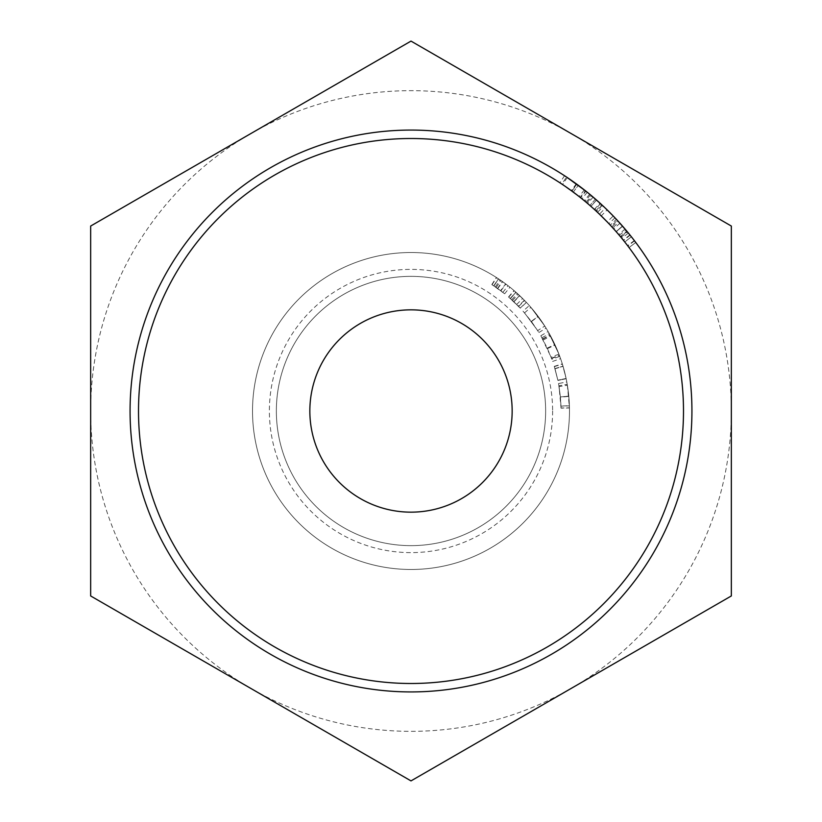 <?xml version="1.0" encoding="UTF-8"?>
<svg xmlns="http://www.w3.org/2000/svg" width="822" height="822" viewBox="0 0 822 822"><rect width="100%" height="100%" fill="white"/><g stroke="black" fill="none" stroke-linecap="round" stroke-linejoin="round"><path stroke-width="0.62" stroke-dasharray="4.11 3.08" d="M552.62 411A141.62 141.62 0 0 1 411 552.62A141.62 141.62 0 0 1 269.38 411A141.62 141.62 0 0 1 411 269.38A141.62 141.62 0 0 1 552.62 411M252.518 411A158.482 158.482 0 0 0 411 569.482A158.482 158.482 0 0 0 569.482 411A158.482 158.482 0 0 1 411 569.482A158.482 158.482 0 0 1 252.518 411A158.482 158.482 0 0 1 411 252.518A158.482 158.482 0 0 1 569.482 411A158.482 158.482 0 0 1 411 569.482A158.482 158.482 0 0 1 252.518 411A158.482 158.482 0 0 1 411 252.518A158.482 158.482 0 0 1 569.482 411A158.482 158.482 0 0 1 411 569.482A158.482 158.482 0 0 1 252.518 411A158.482 158.482 0 0 1 411 252.518A158.482 158.482 0 0 1 569.482 411A158.482 158.482 0 0 0 411 252.518A158.482 158.482 0 0 0 252.518 411M411 138.507A272.493 272.493 0 0 1 683.493 411A272.493 272.493 0 0 1 411 683.493A272.493 272.493 0 0 1 138.507 411A272.493 272.493 0 0 1 411 138.507A272.493 272.493 0 0 1 683.493 411A272.493 272.493 0 0 1 411 683.493A272.493 272.493 0 0 1 138.507 411A272.493 272.493 0 0 1 411 138.507M411 691.929A280.929 280.929 0 0 0 691.929 411A280.929 280.929 0 0 0 411 130.071A280.929 280.929 0 0 0 130.071 411A280.929 280.929 0 0 0 411 691.929M512.157 411A101.157 101.157 0 0 0 411 309.843A101.157 101.157 0 0 0 309.843 411A101.157 101.157 0 0 0 411 512.157A101.157 101.157 0 0 0 512.157 411M635.54 242.182A280.929 280.929 0 0 0 634.533 240.856L634.317 240.569A280.929 280.929 0 0 1 635.766 242.49L629.025 247.545A272.493 272.493 0 0 0 627.618 245.686L627.833 245.963A272.493 272.493 0 0 1 628.809 247.247M615.185 230.55L621.843 238.37L628.357 233.037L616.397 219.34L610.232 225.094L613.685 228.876L611.63 226.615M612.709 227.786L619.5 235.554L612.709 227.786L618.945 222.125L619.963 223.235L617.322 220.347L611.136 226.071M617.61 220.656L619.829 223.091M616.192 231.701L622.573 226.184L626.826 231.177L622.583 226.204L616.223 231.732L611.815 226.81L617.26 232.924M620.99 237.342L627.494 231.968L625.378 229.451M625.563 229.667L626.837 231.177L620.353 236.582L616.233 231.742L622.583 226.204L618.021 221.108L611.815 226.81M587.237 203.168L597.543 212.364L603.317 206.219L589.662 194.208A280.929 280.929 0 0 1 591.511 195.749L591.912 196.078M592.446 196.53L593.803 197.691M595.138 198.842L592.302 196.407L586.857 202.849L590.967 206.394L596.515 200.044L590.967 206.394L594.861 209.877L589.888 205.449L595.837 210.781L586.096 202.202A272.493 272.493 0 0 0 584.298 200.712L597.543 212.364M597.46 200.876L602.023 205.017M602.279 205.253L600.204 203.342M586.096 202.202L591.511 195.749L592.23 196.355M595.837 210.781L601.56 204.586L596.34 199.89M597.008 200.486L597.543 200.948M594.337 209.405L600.009 203.168L600.543 203.661L596.536 200.065M587.114 203.065L585.069 201.349L590.453 194.865A280.929 280.929 0 0 1 592.302 196.407M605.3 208.11A280.929 280.929 0 0 1 607.129 209.867L601.242 215.909A272.493 272.493 0 0 0 599.474 214.203L605.3 208.11M614.979 217.84L608.866 223.635A272.493 272.493 0 0 0 607.17 221.868L613.233 216.011A280.929 280.929 0 0 1 614.979 217.84L607.129 209.867M631.152 236.489A280.929 280.929 0 0 0 630.104 235.174L629.878 234.897A280.929 280.929 0 0 1 631.368 236.777L624.761 242.007A272.493 272.493 0 0 0 623.302 240.178L623.528 240.456A272.493 272.493 0 0 1 624.545 241.73M579.068 196.509L580.681 197.783L585.932 191.187L566.522 177.049L561.847 184.066L580.157 197.372L585.387 190.755A280.929 280.929 0 0 0 578.308 185.33A280.929 280.929 0 0 1 587.268 192.256L564.509 175.733L559.905 182.792L573.273 192.091A272.493 272.493 0 0 1 580.157 197.372M567.725 177.86L568.238 178.21M574.167 182.32L576.921 184.313L571.937 191.115M579.109 185.926L582.336 188.372M582.593 188.567L585.387 190.755M545.644 411A134.644 134.644 0 0 1 411 545.644A134.644 134.644 0 0 1 276.356 411A134.644 134.644 0 0 1 411 276.356A134.644 134.644 0 0 1 545.644 411A134.644 134.644 0 0 1 411 545.644A134.644 134.644 0 0 1 276.356 411A134.644 134.644 0 0 1 411 276.356A134.644 134.644 0 0 1 545.644 411M90.656 411A320.344 320.344 0 0 0 571.167 688.425L411 780.9L90.656 595.95L90.656 226.05L250.833 133.575A320.344 320.344 0 0 0 90.656 411M571.167 133.575A320.344 320.344 0 0 0 250.833 133.575L411 41.1L731.344 226.05L731.344 411A320.344 320.344 0 0 0 571.167 133.575M731.344 411A320.344 320.344 0 0 1 571.167 688.425L731.344 595.95L731.344 411M569.451 407.825L568.783 396.142L569.451 407.825L561.025 407.989L560.974 406.017L569.399 405.739M567.375 385.23L569.461 407.989L568.814 396.389L566.81 381.983L567.375 385.23L559.063 386.597L561.025 407.989M529.306 305.548L538.133 316.378L546.085 328.112L538.184 316.439L529.306 305.548L523.018 311.158L531.372 321.412L538.133 316.378M524.374 300.256L514.017 290.556L524.374 300.256L518.343 306.144L520.295 308.178L526.429 302.404M558.939 354.148L548.12 331.533L558.939 354.148L551.069 357.169L551.86 359.276L559.772 356.368M566.142 378.634L557.891 380.35L554.963 368.688L557.912 380.432L554.264 366.365L557.861 380.206L554.932 368.564L563.049 366.314L566.163 378.716L562.31 363.858L566.111 378.469L563.019 366.18L554.963 368.657L557.891 380.329L566.142 378.603M566.111 378.469L557.861 380.206L566.122 378.5M566.163 378.716L557.912 380.432L566.163 378.737M505.643 283.878L496.375 277.476L505.643 283.878L500.608 290.639L504.667 293.773L509.938 287.186M584.319 189.913L579.109 196.54L561.847 184.066M576.294 183.851L571.341 190.673M573.294 192.101L578.308 185.33L573.294 192.101A272.493 272.493 0 0 1 581.976 198.821L559.905 182.792M587.268 192.256L581.976 198.821M576.756 184.19L571.773 190.992M567.252 177.542L562.556 184.549M576.366 183.902L571.403 190.714M580.681 197.783L579.109 196.54M630.104 235.174L623.528 240.456M629.878 234.897L623.302 240.178M631.368 236.777L624.761 242.007M608.866 223.635L601.242 215.909M602.31 205.284L596.567 211.46M602.146 205.13L596.412 211.305M596.464 199.993L590.895 206.332M589.662 194.208L584.298 200.712M593.114 197.095L587.648 203.517M596.495 200.023L590.926 206.353M595.426 199.088L589.888 205.449L595.426 199.088M600.543 203.661L594.861 209.877M585.069 201.349A272.493 272.493 0 0 1 586.857 202.849M621.843 238.37L610.232 225.094M627.073 231.465L620.589 236.859M622.46 226.06L616.12 231.609M619.963 223.235L613.685 228.876M625.049 229.061L618.627 234.517M619.233 235.236L625.953 230.129L618.945 222.125M617.743 233.489L620.353 236.582M616.13 231.629L622.48 226.081L616.13 231.629M622.028 225.567L622.614 226.235M625.501 229.595L625.953 230.129M634.533 240.856L627.833 245.963M634.317 240.569L627.618 245.686M635.766 242.49L629.025 247.545M504.667 293.773L491.833 284.576L500.608 290.639M500.886 290.844L505.931 284.093M492.049 284.72L496.601 277.62M491.833 284.576L496.375 277.476M493.745 285.82L498.389 278.792M497.762 288.573L502.632 281.689L508.047 285.696L498.522 278.874L493.868 285.902L502.879 292.365L493.868 285.902L498.502 278.853M502.879 292.365L508.047 285.696M493.93 285.943L498.594 278.915L502.632 281.689M554.932 368.564L563.019 366.18M554.984 368.759L563.08 366.386M554.336 366.602L562.392 364.105M554.264 366.365L562.31 363.858M551.86 359.276L547.36 348.364L540.835 335.766L551.069 357.169M547.452 348.569L555.117 345.055M552.631 361.423L560.583 358.639M551.572 358.505L559.474 355.556M551.459 358.197L559.35 355.227M547.36 348.364L555.014 344.839M542.756 339.188L550.165 335.16M542.602 338.911L550 334.862M540.835 335.766L548.12 331.533M541.965 337.75L549.322 333.64M543.219 340.041L550.648 336.054M547.236 348.096L554.891 344.562M520.295 308.178L508.541 296.968L518.343 306.144M511.716 299.773L517.377 293.526M515.949 292.242L510.359 298.55L518.631 306.442L513.791 301.684L519.566 295.54L515.949 292.242L524.672 300.564L519.566 295.54L513.791 301.684L510.359 298.55L515.928 292.221M520.203 308.086L526.337 302.301M516.678 304.469L522.617 298.489M508.726 297.132L514.212 290.731M508.541 296.968L514.017 290.556M510.257 298.458L515.826 292.139M513.935 301.818L519.72 295.684M518.631 306.442L524.672 300.564M510.421 298.612L516.01 292.293M531.372 321.412L538.893 332.52L531.413 321.464L523.018 311.158M531.413 321.464L538.184 316.439M538.893 332.52L546.085 328.112M537.691 330.588L524.518 312.863L537.691 330.588L544.811 326.077L530.889 307.346L544.811 326.077M531.331 321.351L538.091 316.316M531.464 321.536L538.235 316.511M524.518 312.863L530.889 307.346M560.974 406.017L560.399 396.934L568.783 396.132L560.399 396.934L558.919 385.765L567.231 384.347M558.919 385.765L560.399 396.995L568.793 396.214M560.399 396.995L560.974 406.15L569.399 405.873M560.974 406.15L561.025 408.154L569.461 407.989M561.025 408.154L560.419 397.17L568.814 396.389M560.419 397.17L558.518 383.525L566.81 381.983M558.518 383.525L559.063 386.597M495.347 286.899L500.084 279.922M496.19 287.474L500.978 280.528M497.526 288.409L502.386 281.514M512.527 300.503L518.23 294.297"/><path stroke-width="1.23" d="M411 683.493A272.493 272.493 0 0 0 683.493 411A272.493 272.493 0 0 0 411 138.507A272.493 272.493 0 0 0 138.507 411A272.493 272.493 0 0 0 411 683.493M411 130.071A280.929 280.929 0 0 1 691.929 411A280.929 280.929 0 0 1 411 691.929A280.929 280.929 0 0 1 130.071 411A280.929 280.929 0 0 1 411 130.071M309.843 411A101.157 101.157 0 0 1 411 309.843A101.157 101.157 0 0 1 512.157 411A101.157 101.157 0 0 1 411 512.157A101.157 101.157 0 0 1 309.843 411M616.397 219.34L622.028 225.567M619.829 223.091L625.953 230.129M618.021 221.108L627.484 231.968M626.837 231.177L628.357 233.037M590.453 194.865L601.56 204.586M591.912 196.078L592.446 196.53M593.803 197.691L595.138 198.842M596.515 200.044L597.46 200.876M599.074 202.325L603.317 206.219M596.34 199.89L597.008 200.486M597.543 200.948L598.632 201.924M605.3 208.11L613.233 216.011M566.522 177.049L585.932 191.187M564.509 175.733L567.725 177.86M568.238 178.21L574.167 182.32M576.921 184.313L579.109 185.926M90.656 595.95L411 780.9L731.344 595.95L731.344 226.05L411 41.1L90.656 226.05L90.656 595.95M573.273 192.091L579.068 196.509M599.474 214.203L607.17 221.868M611.63 226.615L615.185 230.55M617.26 232.924L617.743 233.489"/></g></svg>
